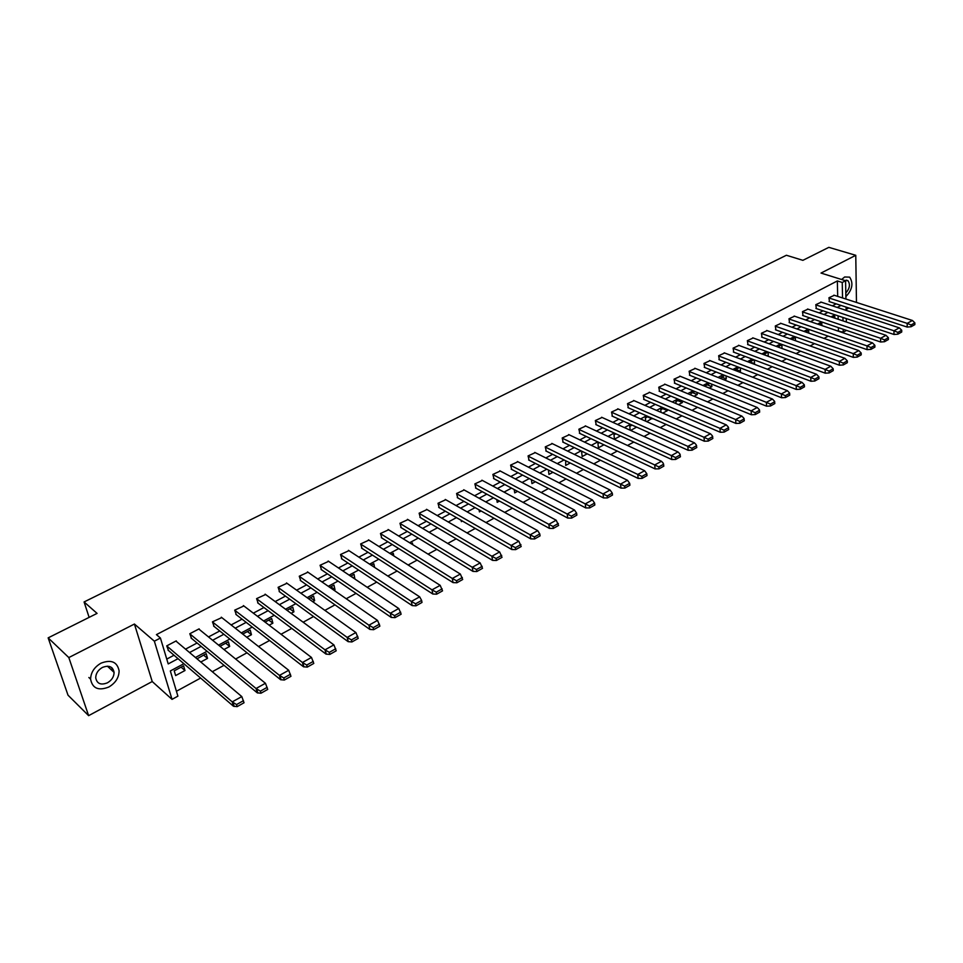 <?xml version="1.0" encoding="UTF-8"?>
<svg xmlns="http://www.w3.org/2000/svg" width="963" height="963" viewBox="0 0 963 963"><rect width="100%" height="100%" fill="white"/><g stroke="black" fill="none" stroke-linecap="round" stroke-linejoin="round"><path stroke-width="1.44" d="M856.468 302.442L855.77 255.303L821.006 273.071L845.574 280.739L845.923 299.048M48.15 637.867L68.818 657.573L88.62 715.653L68.012 695.19L48.15 637.867L97.07 613.395L84.082 601.947L786.398 255.255L802.877 260.335L828.842 247.347L855.77 255.303M846.116 309.448L848.824 307.991M846.501 330.393L843.239 332.199L843.179 329.262M837.678 330.959L843.239 332.199M176.434 691.253L200.629 678.06M212.293 671.717L224.03 665.313M235.622 659.005L247.01 652.794M258.529 646.522L269.592 640.491M281.027 634.256L291.765 628.406M303.14 622.218L313.565 616.537M324.868 610.373L334.992 604.86M346.223 598.745L356.045 593.389M367.216 587.298L376.75 582.109M387.848 576.055L397.117 571.011M408.131 565.004L417.135 560.105M428.09 554.134L436.817 549.379M447.711 543.445L456.185 538.823M467.019 532.924L475.241 528.446M486.002 522.572L493.995 518.226M504.684 512.4L512.436 508.175M523.078 502.385L530.601 498.28M541.17 492.514L548.477 488.542M558.985 482.812L566.063 478.948M576.512 473.266L583.397 469.511M593.774 463.853L600.455 460.218M610.771 454.596L617.247 451.069M627.515 445.472L633.798 442.053M643.994 436.492L650.085 433.169M660.233 427.644L666.143 424.43M676.231 418.929L681.96 415.811M692 410.346L697.549 407.313M707.528 401.884L712.909 398.947M722.828 393.542L728.052 390.701M737.911 385.32L742.967 382.564M752.777 377.219L757.676 374.559M767.427 369.238L772.182 366.65M781.872 361.366L786.47 358.862M796.124 353.602L800.566 351.182M810.16 345.958L814.469 343.61M824.015 338.41L828.18 336.135M183.885 663.7L170.331 670.958L177.902 696.153L172.028 699.367L154.357 641.189L160.424 638.036L168.212 663.916L178.035 658.68M88.62 715.653L152.226 681.539L172.028 699.367M84.082 601.947L89.126 617.367M199.305 629.429L199.136 628.839L189.795 633.75L191.517 638.385M243.88 605.956L234.707 610.145L236.332 614.731M286.962 583.277L278.114 587.322L279.631 591.872M328.624 561.345L320.077 565.269L321.498 569.771M368.925 540.135L360.668 543.926L362.016 548.392M407.951 519.599L399.958 523.27L401.222 527.7M445.737 499.713L438.009 503.276L439.2 507.657M482.367 480.441L474.867 483.895L475.987 488.229M517.865 461.759L510.607 465.105L511.666 469.402M552.305 443.642L545.275 446.88L546.262 451.141M585.721 426.055L578.895 429.197L579.822 433.422M618.174 408.986L611.541 412.044L612.42 416.221M649.676 392.41L643.248 395.372L644.066 399.525M680.299 376.304L674.052 379.181L674.822 383.286M710.056 360.656L703.989 363.436L704.711 367.517M739.006 345.428L733.108 348.137L733.77 352.169M767.15 330.622L761.42 333.246L762.046 337.255M794.559 316.213L788.974 318.765L789.552 322.725M821.222 302.177L815.805 304.669L816.335 308.593M166.755 659.101L174.026 655.237M185.522 649.146L197.09 642.995M208.514 636.94L219.757 630.97M231.12 624.939L242.038 619.149M253.329 613.154L263.934 607.533M275.153 601.574L285.457 596.109M296.616 590.175L306.619 584.866M317.718 578.98L327.432 573.828M338.47 567.965L347.908 562.958M358.874 557.144L368.035 552.281M378.953 546.49L387.848 541.76M398.694 536.006L407.337 531.42M418.123 525.702L426.513 521.248M437.238 515.554L445.388 511.221M456.053 505.563L463.973 501.362M474.578 495.74L482.258 491.66M492.803 486.062L500.266 482.102M510.751 476.541L517.998 472.701M528.422 467.163L535.452 463.432M545.816 457.931L552.642 454.307M562.958 448.83L569.578 445.315M579.834 439.874L586.274 436.468M596.47 431.051L602.706 427.741M612.853 422.36L618.908 419.146M628.995 413.789L634.858 410.671M644.897 405.351L650.591 402.329M660.57 397.033L666.095 394.096M676.026 388.835L681.383 385.982M691.253 380.746L696.442 377.99M706.264 372.777L711.296 370.105M721.07 364.929L725.946 362.329M735.66 357.177L740.391 354.673M750.057 349.545L754.631 347.113M764.249 342.009L768.691 339.65M778.248 334.57L782.546 332.295M792.055 327.251L796.22 325.037M805.682 320.017L809.702 317.886M819.128 312.879L823.016 310.82M832.381 305.849L836.149 303.851M837.69 296.387L837.353 280.943L156.427 634.629L160.424 638.036M834.307 295.304L828.95 297.748L829.468 301.66M807.981 309.147L802.48 311.663L803.034 315.611M780.945 323.363L775.299 325.963L775.889 329.936M753.174 337.977L747.36 340.649L748.01 344.658M724.633 352.988L718.651 355.732L719.337 359.789M695.286 368.432L689.135 371.261L689.869 375.341M665.096 384.309L658.764 387.222L659.547 391.351M634.039 400.644L627.515 403.641L628.358 407.806M602.068 417.461L595.339 420.554L596.241 424.767M569.145 434.782L562.211 437.972L563.162 442.222M535.223 452.634L528.073 455.92L529.096 460.206M500.254 471.027L492.875 474.422L493.959 478.743M464.19 489.998L456.582 493.501L457.738 497.871M426.994 509.571L419.134 513.195L420.362 517.588M388.595 529.782L380.469 533.514L381.781 537.956M348.943 550.655L340.529 554.507L341.925 558.997M307.967 572.215L299.264 576.211L300.745 580.725M265.607 594.52L256.591 598.637L258.168 603.199M221.779 617.596L212.45 621.845L214.111 626.456M176.434 641.478L176.253 640.877L166.743 645.872L168.513 650.519M837.353 280.943L842.24 282.472L845.574 280.739M152.226 681.539L134.423 624.036L68.818 657.573M134.423 624.036L154.357 641.189M846.068 307.089L846.128 310.363M846.284 318.572L846.345 322.015M842.553 297.964L842.24 282.472M189.555 652.541L201.147 646.366M212.606 640.263L223.861 634.256M235.249 628.189L246.191 622.363M257.506 616.332L268.123 610.674M279.378 604.68L289.694 599.179M300.877 593.22L310.905 587.887M322.015 581.965L331.754 576.777M342.804 570.89L352.253 565.847M363.244 559.997L372.428 555.097M383.358 549.283L392.266 544.528M403.136 538.738L411.791 534.128M422.588 528.374L430.991 523.896M441.74 518.178L449.902 513.821M460.579 508.139L468.5 503.914M479.117 498.256L486.821 494.151M497.377 488.53L504.841 484.545M515.337 478.948L522.596 475.084M533.033 469.523L540.074 465.779M550.463 460.242L557.288 456.606M567.616 451.105L574.249 447.566M584.517 442.101L590.945 438.671M601.153 433.23L607.4 429.907M617.56 424.49L623.615 421.264M633.714 415.884L639.588 412.754M649.64 407.397L655.334 404.364M665.325 399.043L670.85 396.094M680.781 390.797L686.15 387.945M696.032 382.684L701.22 379.916M711.055 374.679L716.087 371.995M725.861 366.783L730.748 364.183M740.475 359.006L745.206 356.479M754.872 351.326L759.458 348.883M769.076 343.767L773.518 341.396M783.075 336.304L787.373 334.005M796.895 328.937L801.06 326.722M810.521 321.678L814.554 319.535M823.967 314.516L827.867 312.433M837.244 307.438L841.012 305.44M834.933 314.793L831.033 316.875M821.608 321.931L817.575 324.086M808.101 329.165L803.949 331.392M794.415 336.496L790.117 338.807M780.536 343.935L776.094 346.319M766.476 351.483L761.889 353.939M752.211 359.127L747.469 361.667M737.742 366.879L732.855 369.491M723.069 374.739L718.025 377.436M708.19 382.708L702.99 385.501M693.095 390.797L687.726 393.674M677.783 399.007L672.246 401.98M662.243 407.337L656.537 410.394M646.486 415.787L640.6 418.941M630.488 424.358L624.421 427.608M614.25 433.049L608.002 436.408M597.77 441.885L591.33 445.339M581.05 450.853L574.405 454.416M564.065 459.953L557.216 463.624M546.815 469.198L539.762 472.977M529.313 478.575L522.042 482.475M511.522 488.109L504.034 492.117M493.465 497.787L485.749 501.916M475.108 507.621L467.175 511.883M456.474 517.613L448.289 521.994M437.527 527.76L429.101 532.286M418.279 538.076L409.6 542.735M398.706 548.573L389.774 553.352M378.82 559.226L369.623 564.162M358.609 570.06L349.124 575.14M338.049 581.074L328.287 586.311M317.14 592.281L307.089 597.662M295.882 603.681L285.529 609.218M274.25 615.273L263.597 620.979M252.246 627.057L241.28 632.944M229.856 639.059L218.565 645.114M207.069 651.265L195.441 657.5M843.01 320.896L842.938 317.465M838.424 330.562L838.364 327.625M838.183 319.271L838.111 315.852M174.219 670.838L183.596 665.806L184.98 670.525L175.627 675.569L174.219 670.838M197.03 658.836L206.19 653.684L207.527 658.379L200.786 662.014M219.985 646.281L228.387 641.767L229.676 646.45L223.97 649.519M242.724 634.075L250.224 630.055L251.451 634.713L246.745 637.253M265.054 622.086L271.686 618.535L272.866 623.181L269.134 625.192M287.01 610.313L292.788 607.208L293.92 611.83L291.115 613.347M308.581 598.733L313.553 596.061L314.636 600.671L312.734 601.694M329.791 587.346L333.968 585.107L335.004 589.705L333.98 590.259M350.64 576.163L354.059 574.321L354.866 579.004M371.152 565.149L373.825 563.716L374.583 567.4M391.315 554.327L393.277 553.28L393.795 555.904M411.153 543.686L412.417 543.012L412.73 544.661M430.666 533.213L431.388 533.658M462.433 521.055L461.361 521.633L461.133 520.309M481.103 510.992L479.418 511.895L479.08 509.848M499.484 501.085L497.197 502.325L496.776 499.604M517.588 491.335L514.711 492.887L514.218 489.541M535.392 481.741L531.961 483.595L531.407 479.67M552.931 472.291L548.946 474.446L548.429 470.016M570.204 462.986L565.69 465.43L565.69 460.759M587.213 453.826L582.182 456.534L581.652 452.189L582.675 451.635M603.957 444.798L598.432 447.783L597.939 443.449L599.407 442.655M620.461 435.914L614.442 439.152L613.985 434.831L615.899 433.807M630.187 430.22L629.802 426.344L632.137 425.092M636.639 427.115L630.645 430.425M645.692 421.192L645.391 417.978L648.135 416.51M652.059 418.231L646.835 421.698M660.991 412.32L660.75 409.732L663.904 408.047M667.263 409.492L667.359 410.647L662.797 413.103M676.074 403.593L675.906 401.607L679.445 399.705M682.273 400.897L682.406 402.546L678.518 404.629M690.953 395.011L690.844 393.59L694.756 391.484M697.068 392.435L697.224 394.553L694.022 396.287M705.638 386.572L705.578 385.682L709.851 383.382M711.669 384.117L711.85 386.681L709.298 388.053M720.131 378.278L724.742 375.401M726.078 375.919L726.271 378.904L724.345 379.952M734.528 370.141L739.415 367.517M740.294 367.866L740.499 371.249L739.187 371.947M749.142 362.293L753.885 359.753M754.33 359.921L754.523 363.689L753.812 364.074M763.563 354.565L768.149 352.097L768.245 356.298M777.779 346.933L781.848 344.742L782.004 348.474M791.803 339.409L795.354 337.507L795.462 340.709M805.634 331.982L808.667 330.357L808.751 333.078M819.272 324.663L821.812 323.303L821.872 325.554M832.718 317.441L834.777 316.346L834.825 318.151M763.695 354.492L768.366 356.226M749.852 361.919L754.523 363.689M735.84 369.443L740.499 371.249M721.624 377.075L726.271 378.904M707.203 384.803L711.85 386.681M692.602 392.651L697.224 394.553M677.783 400.596L682.406 402.546M662.761 408.661L667.359 410.647M647.521 416.835L652.12 418.857M632.065 425.128L636.639 427.199M350.821 576.067L355.046 578.907M330.815 586.804L335.004 589.705M310.483 597.71L314.636 600.671M289.803 608.809L293.92 611.83M268.785 620.088L272.866 623.181M247.419 631.559L251.451 634.713M225.679 643.224L229.676 646.45M203.566 655.081L207.527 658.379M181.08 667.154L184.98 670.525M912.418 320.474L914.85 322.846L914.838 324.627L911.07 326.746L907.17 327.059L829.047 301.527M828.95 297.964L907.182 323.375L912.382 320.462L833.874 295.16M911.07 326.746L911.082 324.964L914.85 322.846M907.17 327.059L907.182 323.375L911.082 324.964M845.875 296.568C852.327 289.779 853.591 283.303 849.655 277.139L844.647 276.983L841.614 279.499M845.803 292.981C849.727 288.527 850.449 284.434 847.958 280.69L844.852 280.51M108.831 687.016C115.572 682.984 119.003 677.567 119.099 670.79C117.209 661.834 111.178 659.294 101.007 663.17C94.338 667.082 90.859 672.403 90.582 679.132C92.4 688.425 98.491 691.061 108.831 687.016M102.403 667.443C98.094 669.983 95.867 673.414 95.71 677.759C96.89 683.718 100.802 685.403 107.447 682.815C111.792 680.227 113.995 676.748 114.079 672.391C112.876 666.577 108.975 664.927 102.403 667.443M111.961 670.417L111.961 667.804M820.801 302.033L899.322 327.865L893.977 330.778L815.805 304.874M815.914 308.449L894.025 334.486L897.889 334.173L901.717 332.018L901.717 330.237L899.322 327.865M897.889 334.173L897.889 332.391L901.717 330.237M893.989 334.474L893.977 330.778L897.889 332.391M807.548 309.003L886.008 335.317L880.591 338.29L884.515 339.915L888.392 337.724L886.008 335.341M802.612 315.467L880.615 341.997L884.528 341.709L888.404 339.53L888.392 337.724M802.492 311.88L880.591 338.29L880.615 341.997M884.528 341.709L884.515 339.915M789.13 322.581L867.061 349.629L870.973 349.352L874.898 347.137L874.885 345.332L872.514 342.912M788.986 318.982L867.025 345.898L872.442 342.864L794.126 316.057M870.973 349.352L870.961 347.547L874.885 345.332M867.061 349.629L867.025 345.898L870.961 347.547M780.512 323.219L858.815 350.58L853.254 353.614L775.299 326.168M775.468 329.791L853.314 357.369L857.226 357.092L861.211 354.853L861.187 353.036L858.815 350.58M857.226 357.092L857.202 355.287L861.187 353.036M853.314 357.369L853.254 353.614L857.202 355.287M844.9 358.332L847.296 360.86L847.332 362.678L843.287 364.953L839.375 365.218L761.613 337.098M761.432 333.463L839.291 361.45L844.864 358.32L766.717 330.465M843.287 364.953L843.251 363.135L847.296 360.86M839.375 365.218L839.291 361.45L843.251 363.135M830.816 366.241L833.188 368.769L833.248 370.623L829.143 372.934L825.231 373.175L747.577 344.501M747.372 340.854L825.122 369.395L830.78 366.217L752.741 337.82M829.143 372.934L829.107 371.104L833.2 368.793M825.231 373.175L825.122 369.395L829.107 371.104M738.561 345.272L816.564 374.282L810.762 377.448L733.12 348.353M733.337 352.013L810.918 381.252L814.806 381.011L818.959 378.676L818.911 376.834L816.564 374.282M814.806 381.011L814.746 379.181L818.911 376.834M810.882 381.24L810.762 377.448L814.746 379.181M718.904 359.62L796.317 389.437L800.241 389.221L804.466 386.837L804.31 384.803L802.071 382.407M718.663 355.949L796.172 385.621L801.998 382.359L724.188 352.819M800.241 389.221L800.181 387.379L804.406 384.995M796.317 389.437L796.172 385.621L800.181 387.379M709.623 360.487L787.361 390.665L781.378 393.927L704.013 363.653M704.266 367.336L781.583 397.755L785.471 397.55L789.756 395.131L789.54 392.988L787.361 390.665M785.471 397.55L785.399 395.697L789.684 393.277M781.547 397.743L781.378 393.927L785.399 395.697M694.841 368.251L772.434 399.031L766.367 402.341L689.147 371.465M689.436 375.173L766.56 406.181L770.484 406.001L774.83 403.545L774.565 401.294L772.434 399.031M770.484 406.001L770.4 404.135L774.746 401.691M766.56 406.181L766.367 402.341L770.4 404.135M674.377 383.105L751.381 414.752L755.281 414.572L759.687 412.08L759.35 409.732L757.291 407.53M674.076 379.386L751.14 410.888L757.219 407.469L679.854 376.136M755.281 414.572L755.173 412.706L759.59 410.214M751.345 414.74L751.14 410.888L755.173 412.706M659.113 391.159L735.913 423.431L739.837 423.275L744.315 420.747L743.918 418.279L741.919 416.148M658.776 387.427L735.672 419.555L741.847 416.1L664.651 384.117M739.837 423.275L739.728 421.397L744.206 418.869M735.913 423.431L735.672 419.555L739.728 421.397M643.621 399.332L720.228 432.255L724.164 432.11L728.702 429.546L728.245 426.958L726.307 424.9M643.272 395.576L719.975 428.366L726.234 424.852L649.243 392.23M724.164 432.11L724.044 430.22L728.594 427.668M720.228 432.255L719.975 428.366L724.044 430.22M710.429 433.747L712.331 435.77L712.861 438.478L708.25 441.078L704.314 441.21L627.912 407.614M627.539 403.846L704.037 437.298L710.393 433.735L633.594 400.452M708.25 441.078L708.118 439.188L712.728 436.588M704.314 441.21L704.037 437.298L708.118 439.188M617.728 408.794L694.383 442.799L687.847 446.375L611.565 412.236M611.974 416.028L688.16 450.299L692.084 450.19L696.779 447.542L696.177 444.713L694.383 442.799M692.084 450.19L691.94 448.289L696.634 445.652M688.16 450.299L687.847 446.375L691.94 448.289M595.796 424.563L671.753 459.532L675.677 459.435L680.444 456.751L679.77 453.79L678.048 451.96M595.363 420.759L671.416 455.595L677.976 451.912L601.622 417.256M675.677 459.435L675.52 457.533L680.287 454.849M671.753 459.532L671.416 455.595L675.52 457.533M585.275 425.851L661.461 461.265L654.72 464.948L578.919 429.402M579.377 433.218L655.093 468.909L659.017 468.837L663.856 466.104L663.098 462.998L661.461 461.265M659.017 468.837L658.836 466.911L663.676 464.19M655.093 468.909L654.72 464.948L658.836 466.911M568.688 434.566L644.608 470.714L637.771 474.458L562.236 438.165M562.717 442.005L638.168 478.43L642.092 478.37L647.004 475.602L646.811 473.688L644.608 470.714M642.092 478.37L641.9 476.444L646.811 473.688M638.168 478.43L637.771 474.458L641.9 476.444M545.804 450.925L620.979 488.109L624.891 488.072L629.886 485.256L629.682 483.33L627.503 480.32M545.299 447.073L620.545 484.112L627.431 480.26L551.859 443.425M624.891 488.072L624.686 486.134L629.682 483.33M620.979 488.109L620.545 484.112L624.686 486.134M528.639 459.977L603.536 497.943L607.424 497.919L612.492 495.054L612.275 493.116L610.109 490.071M528.097 456.113L603.055 493.923L610.036 490.011L534.766 452.405M607.424 497.919L607.208 495.981L612.275 493.116M603.512 497.931L603.055 493.923L607.208 495.981M511.209 469.174L585.757 507.922L589.669 507.922L594.821 505.021L594.592 503.071L592.45 499.978M510.631 465.285L585.275 503.902L592.377 499.917L517.42 461.53M589.669 507.922L589.44 505.972L594.592 503.071M585.757 507.922L585.275 503.902L589.44 505.972M493.513 478.503L567.725 518.07L571.625 518.094L576.861 515.145L576.62 513.183L574.49 510.041M492.912 474.603L567.207 514.025L574.417 509.981L499.797 470.787M571.625 518.094L571.384 516.132L576.62 513.183M567.725 518.07L567.207 514.025L571.384 516.132M475.529 487.976L549.392 528.386L553.292 528.434L558.612 525.437L556.241 520.273M474.903 484.076L548.838 524.329L556.169 520.213L481.909 480.188M553.292 528.434L553.027 526.46L558.347 523.463M549.392 528.386L548.838 524.329L553.027 526.46M463.733 489.746L537.691 530.649L530.168 534.802L534.369 536.969L539.786 533.923L537.703 530.673M457.281 497.606L530.757 538.871L534.646 538.943L540.062 535.885L539.786 533.923M456.606 493.682L530.168 534.802L530.757 538.871M534.646 538.943L534.369 536.969M438.731 507.381L511.81 549.536L515.699 549.62L521.2 546.527L518.84 541.254M438.033 503.444L511.197 545.443L518.768 541.194L445.279 499.448M515.699 549.62L515.398 547.634L520.911 544.54M511.81 549.536L511.197 545.443L515.398 547.634M419.892 517.324L492.55 560.37L496.427 560.478L502.024 557.336L499.677 552.004M419.158 513.363L491.9 556.265L499.604 551.943L426.537 509.307M496.427 560.478L496.114 558.492L501.711 555.338M492.55 560.37L491.9 556.265L496.114 558.492M407.481 519.322L480.188 562.934L472.267 567.267L399.982 523.439M400.752 527.411L472.965 571.396L476.841 571.528L482.523 568.326L480.188 562.934M476.841 571.528L476.504 569.53L482.198 566.328M472.965 571.396L472.267 567.267L476.504 569.53M388.125 529.494L460.362 574.056L452.309 578.462L380.505 533.671M381.312 537.667L453.043 582.603L456.907 582.759L462.685 579.497L460.362 574.056M456.907 582.759L456.558 580.761L462.348 577.499M453.043 582.603L452.309 578.462L456.558 580.761M368.456 539.834L440.187 585.335L432.014 589.85L360.692 544.083M442.499 590.776L440.187 585.36M442.523 590.873L436.636 594.195L432.82 594.015L361.546 548.091M436.636 594.195L436.263 592.173L442.149 588.862M432.784 594.002L432.014 589.85L436.263 592.173M348.462 550.342L419.675 596.843L411.357 601.43L415.619 603.801L421.613 600.418L419.675 596.867M421.95 602.224L421.613 600.418M340.565 554.652L411.357 601.43L412.176 605.607L341.456 558.684M421.999 602.441L416.004 605.823L412.176 605.607M416.004 605.823L415.619 603.801M401.041 613.864L398.802 608.58M320.101 565.401L390.34 613.214L398.73 608.508L328.142 561.02M401.114 614.213L395.023 617.644L391.231 617.415L321.028 569.446M395.023 617.644L394.601 615.622L400.704 612.191M391.195 617.403L390.34 613.214L394.601 615.622M379.759 625.709L377.568 620.485M299.3 576.331L368.949 625.204L377.496 620.413L307.486 571.89M379.855 626.191L373.656 629.694L369.876 629.429L300.263 580.388M373.656 629.694L373.223 627.647L379.434 624.156M368.973 625.228L369.864 629.429L368.949 625.204L373.223 627.647M279.15 591.523L348.125 641.647L351.916 641.948L358.236 638.385L355.949 632.607M278.138 587.454L347.174 637.422L355.877 632.535L286.48 582.928M351.916 641.948L351.459 639.901L357.779 636.338M348.125 641.647L347.174 637.422L351.459 639.901M257.675 602.838L326.012 654.094L329.791 654.419L336.219 650.795L333.944 644.957M256.627 598.745L325.013 649.844L333.872 644.885L265.114 594.159M329.791 654.419L329.31 652.36L335.738 648.749M326.012 654.094L325.013 649.844L329.31 652.36M235.839 614.346L303.489 666.757L307.257 667.118L313.794 663.435L311.531 657.512M234.731 610.241L302.454 662.496L311.47 657.44L243.386 605.583M307.257 667.118L306.752 665.06L313.3 661.376M303.489 666.757L302.454 662.496L306.752 665.06M221.285 617.199L288.719 670.284L279.475 675.388L212.474 621.929M213.617 626.058L280.558 679.661L284.314 680.059L290.97 676.303L288.719 670.308M284.314 680.059L283.784 677.988L290.453 674.232M280.558 679.661L279.475 675.388L283.784 677.988M191.011 637.963L257.217 692.806L260.937 693.24L267.726 689.412L265.487 683.345M189.819 633.835L256.062 688.509L265.415 683.273L198.799 629.02M260.937 693.24L260.383 691.157L267.172 687.329M257.217 692.806L256.062 688.509L260.383 691.157M175.916 641.045L241.809 696.586L232.227 701.883L166.768 645.932M168.007 650.085L233.419 706.192L237.127 706.649L244.036 702.761L241.821 696.61M237.127 706.649L236.549 704.567L243.47 700.679M233.419 706.192L232.227 701.883L236.549 704.567M846.212 280.137L847.958 280.69M107.375 666.167L114.079 672.391M88.873 677.495L90.582 679.132M348.257 641.695L347.33 637.578M326.252 654.178L325.313 650.145M303.851 666.89L302.888 662.941M281.04 679.842L280.052 675.966M257.807 693.023L256.796 689.231M234.141 706.457L233.106 702.749"/></g></svg>
